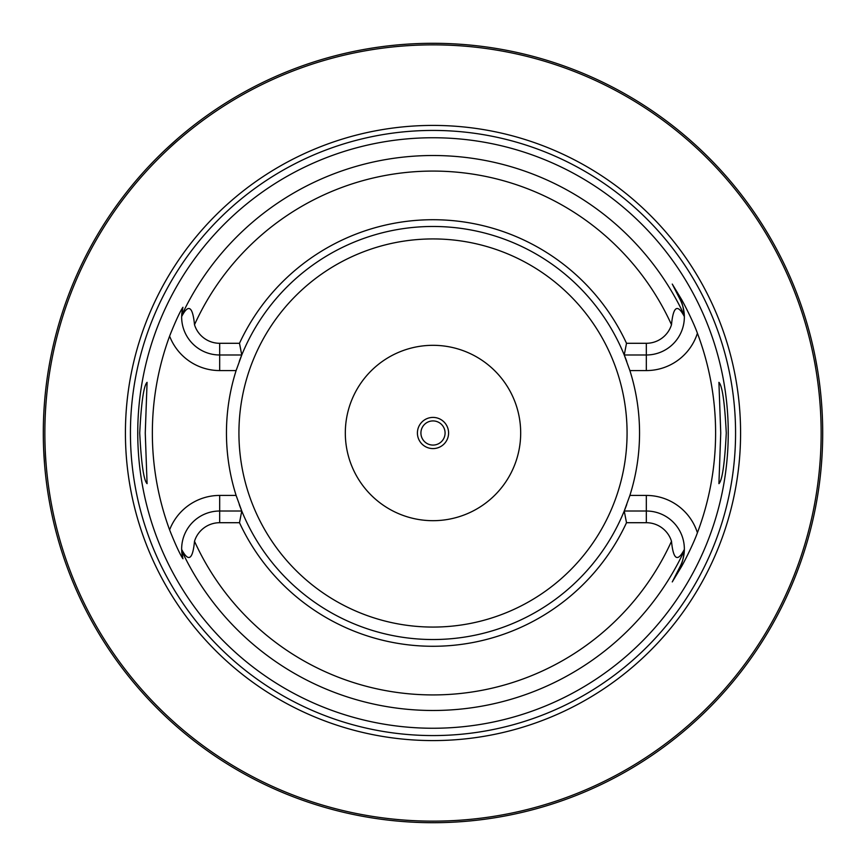 <?xml version="1.0" encoding="UTF-8"?>
<svg xmlns="http://www.w3.org/2000/svg" width="866" height="866" viewBox="0 0 866 866"><rect width="100%" height="100%" fill="white"/><g stroke="black" fill="none" stroke-linecap="round" stroke-linejoin="round"><path stroke-width="1.3" d="M813.152 518.734L814.267 513.646M814.592 512.098L814.949 510.355M815.339 508.418L815.75 506.285M818.532 489.853L818.998 486.595M820.308 476.073L820.708 472.381M821.065 468.603L821.401 464.75M821.704 460.853L821.964 456.891M822.191 452.896L822.375 448.88M822.516 444.843L822.624 440.794M43.322 428.951L43.3 433A389.7 389.7 0 0 1 433 43.3A389.7 389.7 0 0 1 822.7 433A389.7 389.7 0 0 1 433 822.7A389.7 389.7 0 0 1 43.3 433L43.322 437.049M43.387 441.086L43.484 445.102M43.636 449.086L44.577 464.555M44.902 468.246L45.238 471.851M45.606 475.347L45.995 478.736M46.396 482.005L46.807 485.133M48.442 496.11L48.832 498.437M49.2 500.57L49.546 502.518M50.986 509.998L51.17 510.94M433 822.7L430.575 822.689L433 822.7M428.161 822.668L425.769 822.635L428.161 822.668M421.969 822.548L422.576 822.559M418.722 822.44L416.459 822.354L418.722 822.44M407.02 821.834L407.854 821.888M396.79 821.011L392.266 820.567M437.839 822.668L439.787 822.646M443.998 822.548L444.886 822.516M447.278 822.44L449.541 822.354L447.278 822.44M458.915 821.834L459.943 821.769M469.21 821.011L473.734 820.567M822.624 425.206L822.516 421.157M822.375 417.12L822.191 413.104M821.964 409.109L821.704 405.147M821.401 401.239L821.065 397.397M820.708 393.619L820.308 389.916M819.896 386.312L819.452 382.804M818.998 379.416L818.532 376.147M817.58 370.031L815.339 357.593M814.949 355.645L814.592 353.902M814.267 352.354L813.152 347.266M187.489 130.365L182.574 134.414M177.963 138.344L165.904 149.233M165.374 149.731L162.451 152.524M162.418 152.557L159.853 155.057M159.171 155.718L156.161 158.727M153.369 161.574L148.367 166.824M146.148 169.216L144.102 171.457M142.23 173.546L136.243 180.409M135.897 180.81L135.248 181.579M135.096 181.763L133.202 184.036M133.083 184.177L130.365 187.489M51.17 355.06L50.986 356.002M49.546 363.482L49.2 365.43M48.832 367.563L48.442 369.89M46.807 380.878L46.396 384.006M45.995 387.264L45.606 390.653M45.238 394.149L44.902 397.754M44.296 405.223L44.036 409.055M43.82 412.963L43.636 416.914M43.484 420.898L43.387 424.914M821.141 433A388.141 388.141 0 0 0 433 44.859A388.141 388.141 0 0 0 44.859 433A388.141 388.141 0 0 0 433 821.141A388.141 388.141 0 0 0 821.141 433M740.582 433A307.582 307.582 0 0 1 433 740.582A307.582 307.582 0 0 1 125.418 433A307.582 307.582 0 0 1 433 125.418A307.582 307.582 0 0 1 740.582 433M728.252 433A295.252 295.252 0 0 1 433 728.252A295.252 295.252 0 0 1 137.748 433A295.252 295.252 0 0 1 433 137.748A295.252 295.252 0 0 1 728.252 433M720.739 433L718.921 382.339C722.266 385.587 724.712 402.474 726.282 433C724.712 463.526 722.266 480.413 718.921 483.661L720.739 433M139.718 433C141.288 402.474 143.734 385.587 147.079 382.339L145.261 433L147.079 483.661C143.734 480.413 141.288 463.526 139.718 433M626.508 522.707L624.234 511.016L646.317 511.016A38.039 38.039 0 0 1 684.357 549.434C677.58 562.435 673.293 559.717 671.496 541.272A26.348 26.348 0 0 0 646.317 522.707L626.508 522.707A213.296 213.296 0 0 1 239.492 522.707L219.683 522.707A26.348 26.348 0 0 0 194.504 541.272C192.75 559.707 188.463 562.424 181.644 549.434L182.823 558.451C183.841 560.053 179.717 555.496 169.606 529.884A280.649 280.649 0 0 1 169.606 336.116C179.836 310.234 183.765 306.088 182.823 307.549L181.644 316.566C188.42 303.565 192.707 306.283 194.504 324.728A26.348 26.348 0 0 0 219.683 343.293L219.683 354.984A38.039 38.039 0 0 1 181.644 316.566A38.039 38.039 0 0 1 181.654 316.22A38.039 38.039 0 0 0 181.644 316.566M626.508 343.293A213.296 213.296 0 0 0 239.492 343.293L241.766 354.984A206.541 206.541 0 0 1 624.234 354.984L626.508 343.293L646.317 343.293A26.348 26.348 0 0 0 671.496 324.728C673.25 306.293 677.537 303.576 684.357 316.566L684.324 315.376C683.382 307.278 682.007 302.039 680.211 299.679L672.265 284.08L680.211 299.679A38.039 38.039 0 0 1 684.324 315.462A38.039 38.039 0 0 0 680.211 299.679L681.336 299.106C683.187 302.137 693.038 321.005 697.411 333.237A282.597 282.597 0 0 1 697.411 532.763C693.027 545.006 683.177 563.874 681.336 566.894L672.265 581.92L680.211 566.321L672.265 581.92M672.265 284.08L681.336 299.106M626.735 504.586A206.541 206.541 0 0 1 624.234 511.016L629.885 495.428A206.541 206.541 0 0 0 629.885 370.572L624.234 354.984L646.317 354.984A38.039 38.039 0 0 0 684.346 316.112A38.039 38.039 0 0 1 684.357 316.566M684.357 549.434A38.039 38.039 0 0 1 684.346 549.78A38.039 38.039 0 0 0 684.357 549.434L684.324 550.624C683.382 558.722 682.007 563.961 680.211 566.321L681.336 566.894M236.505 496.629A206.541 206.541 0 0 1 236.115 495.428A206.541 206.541 0 0 1 236.115 370.572A206.541 206.541 0 0 1 236.505 369.371M239.265 361.414A206.541 206.541 0 0 1 241.766 354.984L236.115 370.572L219.683 370.572A53.627 53.627 0 0 1 169.606 336.116M624.234 511.016A206.541 206.541 0 0 1 241.766 511.016L239.492 522.707M169.606 529.884A53.627 53.627 0 0 1 219.683 495.428L236.115 495.428L241.766 511.016L219.683 511.016A38.039 38.039 0 0 0 181.654 549.888A38.039 38.039 0 0 1 181.644 549.434M684.324 550.538A38.039 38.039 0 0 1 680.211 566.321A38.039 38.039 0 0 0 684.324 550.538M239.492 343.293L219.683 343.293M241.766 354.984L219.683 354.984L219.683 370.572M181.676 550.624A38.039 38.039 0 0 1 181.676 550.538A38.039 38.039 0 0 0 181.676 550.624A38.039 38.039 0 0 0 181.719 551.48A38.039 38.039 0 0 1 181.676 550.624A277.488 277.488 0 0 0 684.324 550.624M181.784 552.324A38.039 38.039 0 0 0 181.871 553.222A38.039 38.039 0 0 1 181.784 552.324M181.979 554.099A38.039 38.039 0 0 0 182.055 554.641A38.039 38.039 0 0 1 181.979 554.099M182.109 554.976A38.039 38.039 0 0 0 182.261 555.853A38.039 38.039 0 0 1 182.109 554.976M182.423 556.719A38.039 38.039 0 0 0 182.618 557.607A38.039 38.039 0 0 1 182.423 556.719M181.676 315.376A38.039 38.039 0 0 0 181.676 315.462A38.039 38.039 0 0 1 181.676 315.376A38.039 38.039 0 0 1 181.719 314.52A38.039 38.039 0 0 0 181.676 315.376A277.488 277.488 0 0 1 684.324 315.376M181.784 313.676A38.039 38.039 0 0 1 181.871 312.778A38.039 38.039 0 0 0 181.784 313.676M181.979 311.901A38.039 38.039 0 0 1 182.055 311.359A38.039 38.039 0 0 0 181.979 311.901M182.109 311.024A38.039 38.039 0 0 1 182.261 310.147A38.039 38.039 0 0 0 182.109 311.024M182.423 309.281A38.039 38.039 0 0 1 182.618 308.393A38.039 38.039 0 0 0 182.423 309.281M624.234 354.984A206.541 206.541 0 0 1 626.735 361.414M629.495 369.371A206.541 206.541 0 0 1 629.885 370.572L646.317 370.572A53.627 53.627 0 0 0 697.411 333.237M646.317 522.707L646.317 495.428L629.885 495.428A206.541 206.541 0 0 1 629.495 496.629M241.766 511.016A206.541 206.541 0 0 1 239.265 504.586M520.683 433A87.683 87.683 0 0 0 433 345.317A87.683 87.683 0 0 0 345.317 433A87.683 87.683 0 0 0 433 520.683A87.683 87.683 0 0 0 520.683 433M448.588 433A15.588 15.588 0 0 0 433 417.412A15.588 15.588 0 0 0 417.412 433A15.588 15.588 0 0 0 433 448.588A15.588 15.588 0 0 0 448.588 433M445.081 433A12.081 12.081 0 0 0 433 420.919A12.081 12.081 0 0 0 420.919 433A12.081 12.081 0 0 0 433 445.081A12.081 12.081 0 0 0 445.081 433M735.57 433A302.57 302.57 0 0 1 433 735.57A302.57 302.57 0 0 1 130.43 433A302.57 302.57 0 0 1 433 130.43A302.57 302.57 0 0 1 735.57 433M646.317 495.428A53.627 53.627 0 0 1 697.411 532.763M671.496 324.728A261.922 261.922 0 0 0 194.504 324.728M194.504 541.272A261.922 261.922 0 0 0 671.496 541.272M646.317 370.572L646.317 343.293M219.683 495.428L219.683 522.707M238.929 433A194.071 194.071 0 0 1 433 238.929A194.071 194.071 0 0 1 627.071 433A194.071 194.071 0 0 1 433 627.071A194.071 194.071 0 0 1 238.929 433"/></g></svg>
